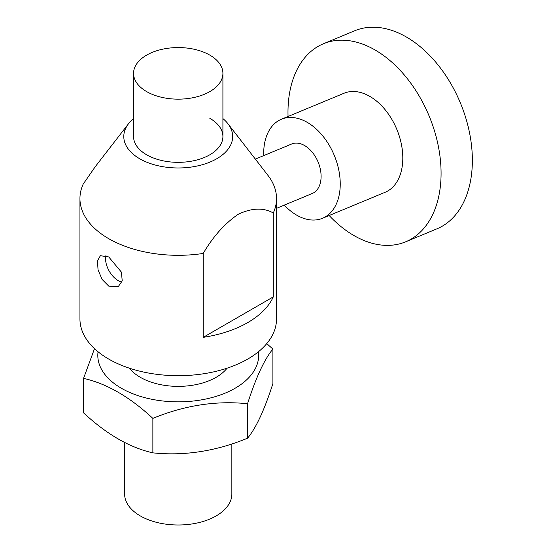 <?xml version="1.0" encoding="UTF-8"?>
<svg xmlns="http://www.w3.org/2000/svg" width="552" height="552" viewBox="0 0 552 552"><rect width="100%" height="100%" fill="white"/><g stroke="black" fill="none" stroke-linecap="round" stroke-linejoin="round"><path stroke-width="0.83" d="M105.901 255.61A17.871 10.315 -120 0 0 118.204 280.637A17.871 10.315 -120 0 0 121.882 282.127M108.73 286.108L102.058 279.381L98.049 269.804L97.449 260.875L100.374 255.707L108.73 256.928L121.392 272.095L122.233 280.885L118.238 286.66L108.73 286.108M222.911 118.583A54.441 31.429 180 0 1 227.928 123.71L267.962 175.391A98.29 56.746 180 0 1 276.524 198.561A98.29 56.746 180 0 1 273.295 212.982L273.295 296.886A98.29 56.746 180 0 1 203.219 337.348L203.219 253.444A98.29 56.746 180 0 1 108.73 238.685A98.29 56.746 180 0 1 79.943 198.561A98.29 56.746 180 0 1 83.173 184.133L95.282 166.649L128.533 123.71A54.441 31.429 180 0 1 133.556 118.583M276.524 198.561L276.524 318.939A98.29 56.746 180 0 1 215.846 371.372A98.29 56.746 180 0 1 108.73 359.069A98.29 56.746 180 0 1 79.943 318.939L79.943 198.561M255.328 159.086L291.691 143.996A26.806 17.478 67.5 0 1 304.607 145.555A26.806 17.478 67.5 0 1 320.664 171.016A26.806 17.478 67.5 0 1 312.246 193.51L276.524 208.339M227.928 123.71A54.441 31.429 180 0 1 209.105 162.433A54.441 31.429 180 0 1 139.739 158.769A54.441 31.429 180 0 1 128.533 123.71M203.219 253.444C213.01 236.615 224.671 223.567 238.216 214.279C251.795 207.876 263.49 207.442 273.295 212.982M231.847 443.953L231.847 494.04A53.613 30.953 180 0 1 198.748 522.64A53.613 30.953 180 0 1 140.318 515.927A53.613 30.953 180 0 1 124.621 494.04L124.621 442.511M209.822 118.307A44.677 25.792 180 0 1 222.911 136.544A44.677 25.792 180 0 1 195.332 160.377A44.677 25.792 180 0 1 146.639 154.781A44.677 25.792 180 0 1 133.556 136.544L133.556 73.361A44.677 25.792 180 0 1 161.136 49.528A44.677 25.792 180 0 1 209.822 55.117A44.677 25.792 180 0 1 222.911 73.361A44.677 25.792 180 0 1 195.332 97.193A44.677 25.792 180 0 1 146.639 91.597A44.677 25.792 180 0 1 133.556 73.361M284.28 205.116A53.613 34.962 -112.5 0 0 296.693 215.149A53.613 34.962 -112.5 0 0 322.52 218.268L385.089 192.303A53.613 34.962 -112.5 0 0 401.939 147.301A53.613 34.962 -112.5 0 0 369.812 96.386A53.613 34.962 -112.5 0 0 343.986 93.267L281.416 119.239A53.613 34.962 -112.5 0 0 263.725 155.602M322.52 218.268A53.613 34.962 -112.5 0 0 339.37 173.273A53.613 34.962 -112.5 0 0 307.243 122.358A53.613 34.962 -112.5 0 0 281.416 119.239M329.158 215.515A107.226 69.918 -112.5 0 0 353.984 235.573A107.226 69.918 -112.5 0 0 405.644 241.817L436.922 228.832A107.226 69.918 -112.5 0 0 470.621 138.842A107.226 69.918 -112.5 0 0 406.369 37.005A107.226 69.918 -112.5 0 0 354.715 30.767L323.431 43.746A107.226 69.918 -112.5 0 0 288.054 116.479M405.644 241.817A107.226 69.918 -112.5 0 0 439.337 151.828A107.226 69.918 -112.5 0 0 375.084 49.99A107.226 69.918 -112.5 0 0 323.431 43.746M273.295 296.886L203.219 337.348M258.405 351.769A80.419 46.43 180 0 1 235.097 388.249A80.419 46.43 180 0 1 144.562 397.585A80.419 46.43 180 0 1 98.063 351.769M272.909 349.071L272.909 383.55C264.477 409.853 256.018 428.076 247.544 438.212L247.544 403.733C255.976 377.423 264.436 359.207 272.909 349.071L266.754 343.606M129.389 368.184A53.613 30.953 0 0 0 216.142 377.306A53.613 30.953 0 0 0 227.072 368.184M94.516 348.678L83.552 378.361L83.552 412.841C106.729 434.348 129.83 447.686 152.863 452.854C184.347 456.118 215.901 451.239 247.544 438.212M247.544 403.733C216.06 400.469 184.499 405.354 152.863 418.381L152.863 452.854M152.863 418.381C129.83 396.957 106.729 383.612 83.552 378.361M222.911 73.361L222.911 136.544"/></g></svg>

